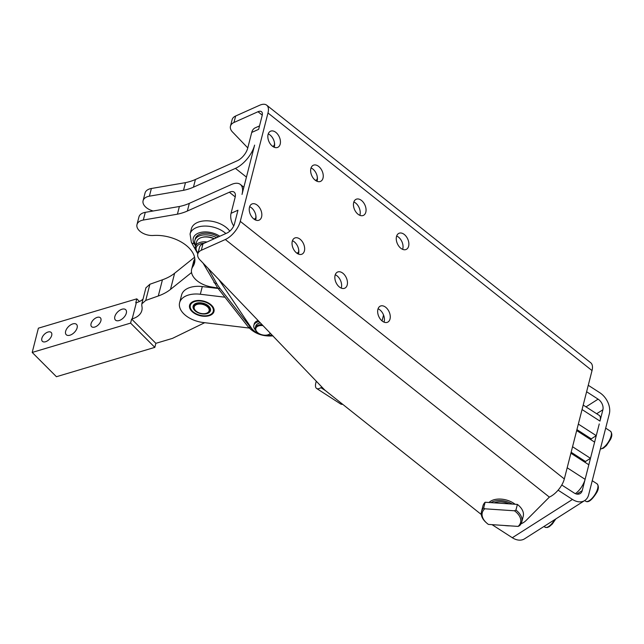 <?xml version="1.0" encoding="UTF-8"?>
<svg xmlns="http://www.w3.org/2000/svg" width="644" height="644" viewBox="0 0 644 644"><rect width="100%" height="100%" fill="white"/><g stroke="black" fill="none" stroke-linecap="round" stroke-linejoin="round"><path stroke-width="0.97" d="M321.887 387.06L320.905 387.68A12.486 4.894 122.8 0 1 316.623 388.469L340.74 404.029A12.486 4.894 -57.2 0 0 342.656 404.279M316.623 388.469A12.486 4.894 122.8 0 1 316.317 388.219A12.486 4.894 122.8 0 1 315.866 382.761L316.268 381.192M270.681 333.64A10.336 6.166 14.3 0 1 270.094 333.85M198.288 300.941A11.858 7.076 14.3 0 1 212.287 306.979A11.858 7.076 14.3 0 1 208.165 315.447A11.858 7.076 14.3 0 1 205.283 315.834A11.858 7.076 14.3 0 1 192.798 311.519A11.858 7.076 14.3 0 1 198.288 300.941M208.479 315.367A12.486 7.446 -165.7 0 0 208.624 315.335A12.486 7.446 -165.7 0 0 209.558 315.061L209.719 315.005A12.486 7.446 -165.7 0 0 210.693 314.602L210.838 314.53A12.486 7.446 -165.7 0 0 211.691 314.039L211.82 313.958A12.486 7.446 -165.7 0 0 212.536 313.378L212.641 313.282A12.486 7.446 -165.7 0 0 213.212 312.63L213.293 312.517A12.486 7.446 -165.7 0 0 213.711 311.801L213.76 311.688A12.486 7.446 -165.7 0 0 214.001 310.996A12.486 7.446 -165.7 0 0 214.025 310.923L214.049 310.794A12.486 7.446 -165.7 0 0 214.122 310.328M204.422 314.006A8.944 5.337 -165.7 0 0 208.567 306.021A8.944 5.337 -165.7 0 0 199.149 302.769A8.944 5.337 -165.7 0 0 196.975 303.058A8.944 5.337 -165.7 0 0 193.868 309.45A8.944 5.337 -165.7 0 0 204.422 314.006M209.904 310.199A8.324 4.967 -165.7 0 0 209.976 309.965A8.324 4.967 -165.7 0 0 208.382 305.86M206.024 313.395A8.324 4.967 -165.7 0 0 206.265 313.338A8.324 4.967 -165.7 0 0 209.847 310.448A8.324 4.967 -165.7 0 0 205.911 304.676A8.324 4.967 -165.7 0 0 193.723 306.327A8.324 4.967 -165.7 0 0 195.478 310.585A8.324 4.967 -165.7 0 0 195.663 310.746M197.209 303.002A8.324 4.967 -165.7 0 0 193.844 305.844A8.324 4.967 -165.7 0 0 193.796 306.085M494.584 502.875A12.486 7.446 14.3 0 1 496.403 502.175M481.471 515.433A20.801 12.413 -165.7 0 0 485.866 522.292L486.453 522.823A19.763 11.793 14.3 0 1 482.267 516.311A19.763 11.793 14.3 0 1 484.755 508.792L483.684 507.899A20.801 12.413 -165.7 0 0 481.479 511.642A20.801 12.413 -165.7 0 0 481.471 515.433M518.098 526.406L519.579 525.689A20.801 12.413 -165.7 0 0 521.785 521.946L523.234 516.279A20.801 12.413 -165.7 0 0 523.242 512.487A20.801 12.413 -165.7 0 0 517.39 504.405L515.941 510.072L514.451 510.789A19.763 11.793 14.3 0 1 520.577 518.887A19.763 11.793 14.3 0 1 518.098 526.406L488.394 524.409A19.763 11.793 14.3 0 1 486.453 522.823M521.785 521.946A20.801 12.413 -165.7 0 0 521.793 518.146A20.801 12.413 -165.7 0 0 515.941 510.072M483.684 507.899L485.125 502.24A20.801 12.413 -165.7 0 0 482.92 505.975L481.479 511.642M491.074 502.634A15.601 9.314 14.3 0 1 512.238 504.059M489.029 502.497A16.647 9.934 14.3 0 1 515.087 504.252M509.082 503.85A13.524 8.066 -165.7 0 0 496.009 502.272A13.524 8.066 -165.7 0 0 494.238 502.851M481.301 514.5L325.453 390.602A12.486 7.446 14.3 0 1 324.785 390.039A12.486 7.446 14.3 0 1 324.19 389.459L200.469 260.401A12.486 7.446 14.3 0 1 197.668 254.702A12.486 7.446 14.3 0 1 197.788 253.978A12.486 7.446 14.3 0 1 201.322 250.258L225.328 239.512A16.647 8.026 128.5 0 0 240.284 221.351L267.985 112.982A16.647 8.026 -51.5 0 0 266.688 105.173A16.647 8.026 -51.5 0 0 259.637 105.262L235.64 116.009A12.486 7.446 -165.7 0 0 232.106 119.72L230.455 126.192A12.486 7.446 14.3 0 1 233.981 122.481L235.64 116.009M247.771 147.903L233.128 132.616A12.486 7.446 14.3 0 1 230.327 126.924A12.486 7.446 14.3 0 1 230.455 126.192M402.637 249.349A8.839 5.675 65.9 0 0 398.491 237.105A8.839 5.675 65.9 0 0 396.664 236.01M400.801 248.246A8.839 5.675 -114.1 0 1 396.334 239.987A8.839 5.675 -114.1 0 1 398.95 233.305A8.839 5.675 -114.1 0 1 404.319 234.497A8.839 5.675 -114.1 0 1 408.795 242.764A8.839 5.675 -114.1 0 1 406.179 249.445A8.839 5.675 -114.1 0 1 400.801 248.246M384.033 322.137A8.839 5.675 65.9 0 0 379.888 309.893A8.839 5.675 65.9 0 0 378.06 308.79M382.198 321.034A8.839 5.675 -114.1 0 1 377.73 312.775A8.839 5.675 -114.1 0 1 380.346 306.093A8.839 5.675 -114.1 0 1 385.716 307.285A8.839 5.675 -114.1 0 1 390.192 315.544A8.839 5.675 -114.1 0 1 387.575 322.233A8.839 5.675 -114.1 0 1 382.198 321.034M359.827 215.321A8.839 5.675 65.9 0 0 355.681 203.077A8.839 5.675 65.9 0 0 353.854 201.975M358 214.219A8.839 5.675 -114.1 0 1 353.524 205.959A8.839 5.675 -114.1 0 1 356.14 199.27A8.839 5.675 -114.1 0 1 361.509 200.469A8.839 5.675 -114.1 0 1 365.985 208.728A8.839 5.675 -114.1 0 1 363.369 215.41A8.839 5.675 -114.1 0 1 358 214.219M341.223 288.101A8.839 5.675 65.9 0 0 337.078 275.865A8.839 5.675 65.9 0 0 335.25 274.763M339.396 287.007A8.839 5.675 -114.1 0 1 334.92 278.739A8.839 5.675 -114.1 0 1 337.537 272.058A8.839 5.675 -114.1 0 1 342.906 273.257A8.839 5.675 -114.1 0 1 347.382 281.517A8.839 5.675 -114.1 0 1 344.765 288.198A8.839 5.675 -114.1 0 1 339.396 287.007M317.017 181.286A8.839 5.675 65.9 0 0 317.242 176.609A8.839 5.675 65.9 0 0 312.879 169.05A8.839 5.675 65.9 0 0 311.044 167.947M315.19 180.183A8.839 5.675 -114.1 0 1 310.714 171.924A8.839 5.675 -114.1 0 1 313.33 165.242A8.839 5.675 -114.1 0 1 318.7 166.442A8.839 5.675 -114.1 0 1 323.175 174.701A8.839 5.675 -114.1 0 1 320.559 181.383A8.839 5.675 -114.1 0 1 315.19 180.183M298.051 253.913L298.43 252.432A8.839 5.675 65.9 0 0 298.639 249.397A8.839 5.675 65.9 0 0 294.276 241.83A8.839 5.675 65.9 0 0 292.44 240.735M296.586 252.971A8.839 5.675 -114.1 0 1 292.11 244.712A8.839 5.675 -114.1 0 1 294.727 238.03A8.839 5.675 -114.1 0 1 300.096 239.222A8.839 5.675 -114.1 0 1 304.572 247.489A8.839 5.675 -114.1 0 1 301.956 254.171A8.839 5.675 -114.1 0 1 296.586 252.971M274.215 147.259A8.839 5.675 65.9 0 0 274.433 142.582A8.839 5.675 65.9 0 0 270.069 135.015A8.839 5.675 65.9 0 0 268.242 133.912M272.38 146.156A8.839 5.675 -114.1 0 1 267.912 137.897A8.839 5.675 -114.1 0 1 270.528 131.215A8.839 5.675 -114.1 0 1 275.898 132.406A8.839 5.675 -114.1 0 1 280.365 140.666A8.839 5.675 -114.1 0 1 277.749 147.355A8.839 5.675 -114.1 0 1 272.38 146.156M255.249 219.878L255.628 218.405A8.839 5.675 65.9 0 0 255.829 215.37A8.839 5.675 65.9 0 0 251.466 207.803A8.839 5.675 65.9 0 0 249.639 206.7M253.776 218.944A8.839 5.675 -114.1 0 1 249.309 210.685A8.839 5.675 -114.1 0 1 251.925 203.995A8.839 5.675 -114.1 0 1 257.294 205.195A8.839 5.675 -114.1 0 1 261.762 213.454A8.839 5.675 -114.1 0 1 259.146 220.135A8.839 5.675 -114.1 0 1 253.776 218.944M233.716 225.98A12.486 8.01 -114.1 0 1 231.808 222.164A12.486 8.01 -114.1 0 1 231.059 213.309L235.084 197.539A11.439 5.514 128.5 0 0 234.199 192.17A11.439 5.514 128.5 0 0 229.353 192.234L187.364 211.031A53.541 31.95 14.3 0 1 177.414 214.186L143.314 220.039A12.486 7.446 -165.7 0 0 136.987 224.571A12.486 7.446 -165.7 0 0 153.328 235.479A31.476 18.781 14.3 0 1 194.536 262.969A31.476 18.781 14.3 0 1 192.806 266.721A20.801 12.413 -165.7 0 0 191.662 269.208A20.801 12.413 -165.7 0 0 211.61 286.991L217.769 288.021M205.476 305.441A7.696 4.597 14.3 0 1 205.806 313.459A7.696 4.597 14.3 0 1 197.845 312.3A7.696 4.597 14.3 0 1 195.832 310.907A7.696 4.597 14.3 0 1 195.921 304.902A7.696 4.597 14.3 0 1 205.476 305.441M267.638 334.888A8.324 4.967 -165.7 0 0 267.88 334.832A8.324 4.967 -165.7 0 0 270.528 333.487M270.287 333.23A7.696 4.597 14.3 0 1 267.421 334.952A7.696 4.597 14.3 0 1 263.211 335.041A7.696 4.597 14.3 0 1 257.447 332.401A7.696 4.597 14.3 0 1 256.401 327.329A7.696 4.597 14.3 0 1 263.01 325.639M260.434 322.95A8.324 4.967 -165.7 0 0 255.789 326.041L255.338 327.82A8.324 4.967 -165.7 0 0 257.093 332.079A8.324 4.967 -165.7 0 0 257.278 332.24M262.076 324.665A8.324 4.967 -165.7 0 0 255.338 327.82M260.281 322.789A7.905 4.717 -165.7 0 0 257.697 323.787M207.006 241.983A12.486 7.446 -165.7 0 0 196.943 244.148A12.486 7.446 -165.7 0 0 195.438 246.572A12.486 7.446 -165.7 0 0 198.054 252.947A11.439 6.826 14.3 0 1 197.619 245.412A11.439 6.826 14.3 0 1 204.116 243.279M195.438 246.572L196.678 241.717A12.486 7.446 14.3 0 1 198.191 239.294A12.486 7.446 14.3 0 1 202.055 237.378A12.486 7.446 14.3 0 1 214.082 238.819M202.055 237.378L202.82 237.185A11.439 6.826 14.3 0 1 214.291 238.723M214.098 309.869A12.59 7.511 14.3 0 1 213.977 311.503A12.59 7.511 14.3 0 1 201.258 315.954A12.59 7.511 14.3 0 1 189.473 306.906A12.59 7.511 14.3 0 1 189.594 305.272A12.59 7.511 14.3 0 1 202.313 300.812A12.59 7.511 14.3 0 1 214.098 309.869M249.22 328.054L203.246 322.523A22.886 13.653 14.3 0 1 179.612 302.72L181.576 295.041A22.886 13.653 14.3 0 1 186.889 288.802A22.886 13.653 14.3 0 1 202.288 286.564L218.115 288.464M179.612 302.72A22.886 13.653 14.3 0 1 184.925 296.49A22.886 13.653 14.3 0 1 200.324 294.244L224.957 297.206M65.64 331.266A7.285 4.122 135 0 1 70.59 324.93A7.285 4.122 135 0 1 76.531 324.407A7.285 4.122 135 0 1 77.119 327.836A7.285 4.122 135 0 1 72.168 334.172A7.285 4.122 135 0 1 66.227 334.695A7.285 4.122 135 0 1 65.64 331.266M114.833 316.59A7.285 4.122 135 0 1 119.784 310.263A7.285 4.122 135 0 1 125.733 309.74A7.285 4.122 135 0 1 126.321 313.169A7.285 4.122 135 0 1 121.37 319.505A7.285 4.122 135 0 1 115.421 320.028A7.285 4.122 135 0 1 114.833 316.59M41.86 338.35A6.239 3.534 135 0 1 46.102 332.924A6.239 3.534 135 0 1 51.198 332.473A6.239 3.534 135 0 1 51.697 335.419A6.239 3.534 135 0 1 47.455 340.845A6.239 3.534 135 0 1 42.359 341.296A6.239 3.534 135 0 1 41.86 338.35M91.062 323.682A6.239 3.534 135 0 1 95.304 318.257A6.239 3.534 135 0 1 100.392 317.806A6.239 3.534 135 0 1 100.899 320.752A6.239 3.534 135 0 1 96.656 326.178A6.239 3.534 135 0 1 91.561 326.629A6.239 3.534 135 0 1 91.062 323.682M195.776 245.243A14.562 8.694 14.3 0 1 194.866 240.397A14.562 8.694 14.3 0 1 216.561 237.708M194.866 240.397L195.277 238.779A14.562 8.694 14.3 0 1 204.212 233.289A14.562 8.694 14.3 0 1 218.332 236.912M272.01 335.025A14.562 8.694 14.3 0 1 264.137 335.162M260.224 334.156A14.562 8.694 14.3 0 1 251.385 328.005L218.799 279.52M259.524 125.91L255.185 127.85A12.486 8.01 65.9 0 0 251.724 132.439L247.698 148.209A11.439 5.514 -51.5 0 1 237.411 160.694L195.422 179.491A53.541 31.95 14.3 0 1 185.472 182.646L151.372 188.499A12.486 7.446 -165.7 0 0 145.053 193.031L143.089 200.719A12.486 7.446 14.3 0 1 149.408 196.179L183.508 190.326A53.541 31.95 -165.7 0 0 193.458 187.179L235.446 168.374A21.324 10.28 128.5 0 0 254.613 145.109L242.007 194.44A21.324 10.28 -51.5 0 0 240.349 184.434A21.324 10.28 -51.5 0 0 231.317 184.546L189.328 203.351L187.364 211.031M183.508 190.326L185.472 182.646M153.208 210.991A12.486 7.446 14.3 0 1 143.089 200.719M274.433 142.582A8.839 5.675 -114.1 0 1 274.223 145.616L273.853 147.098M317.242 176.609A8.839 5.675 -114.1 0 1 317.033 179.652L316.655 181.125M229.795 231.156A20.801 12.413 -165.7 0 0 208.39 220.868A20.801 12.413 -165.7 0 0 191.405 228.741L190.061 233.997L191.373 242.394A4.162 2.898 150.6 0 0 191.719 242.844A4.162 2.898 150.6 0 0 194.174 243.585A16.647 9.934 14.3 0 1 199.865 232.621A16.647 9.934 14.3 0 1 219.797 236.259M194.552 257.27L174.629 273.233A61.687 36.813 14.3 0 1 162.433 279.802L149.883 284.254L145.914 287.844M204.687 322.7L172.447 338.39L155.864 343.333L154.826 347.374L56.431 376.716L32.2 352.437L130.595 323.103L131.626 319.054L132.189 318.893A24.963 14.901 -165.7 0 0 141.841 310.513A24.963 14.901 -165.7 0 0 141.817 305.836L141.809 303.888L145.745 300.426L149.883 284.254M145.745 300.426L158.295 295.982A61.687 36.813 -165.7 0 0 170.499 289.406L191.558 272.533M32.2 352.437L38.399 328.174L136.794 298.84L135.763 302.881L136.327 302.712L132.189 318.893M143.032 299.106A24.963 14.901 14.3 0 1 136.327 302.712M131.626 319.054L155.864 343.333M139.458 301.505L136.794 298.84M130.595 323.103L154.826 347.374M231.059 213.309L237.974 210.21L234.456 223.959A8.324 4.009 128.5 0 1 226.978 233.039L202.981 243.786A12.486 7.446 -165.7 0 0 199.447 247.505L197.788 253.978M251.724 132.439L258.647 129.339L262.156 115.59A8.324 4.009 -51.5 0 0 261.512 111.686A8.324 4.009 -51.5 0 0 257.986 111.734L233.981 122.481M136.987 224.571L138.951 216.891A12.486 7.446 14.3 0 1 145.278 212.351L179.378 206.499A53.541 31.95 -165.7 0 0 189.328 203.351M179.378 206.499L177.414 214.186M191.662 269.208L193.619 261.52A20.801 12.413 14.3 0 1 194.77 259.041A31.476 18.781 -165.7 0 0 194.826 258.952M298.413 254.074A8.839 5.675 65.9 0 0 298.639 249.397M255.612 220.047A8.839 5.675 65.9 0 0 255.829 215.37M521.02 523.83A26.01 15.52 -165.7 0 0 525.979 520.577L549.364 497.104A16.647 8.026 -51.5 0 0 564.321 478.951L592.021 370.574A16.647 8.026 -51.5 0 0 590.725 362.765L266.688 105.173M504.453 525.488A26.01 15.52 -165.7 0 0 510.072 525.866M558.106 490.181L572.468 499.446A16.647 11.648 -122.5 0 0 584.712 500.549A16.647 11.648 -122.5 0 0 588.64 494.801L609.313 413.931A16.647 11.648 57.5 0 0 599.757 392.687L588.262 385.281M583.206 405.06L599.234 415.396A12.486 4.894 122.8 0 1 599.983 421.104L602.881 409.777A8.324 5.828 57.5 0 0 598.099 399.159L586.612 391.745M584.712 500.549L524.554 538.827A16.647 11.648 -122.5 0 1 512.31 537.724L492.04 524.651M578.344 424.098L596.264 435.658L599.266 423.929L582.208 490.656A8.324 5.828 -122.5 0 1 580.244 493.521A8.324 5.828 -122.5 0 1 574.126 492.974L561.769 485.013M514.451 510.789L484.755 508.792M485.125 502.24L517.39 504.405M190.036 304.169A12.486 7.446 -165.7 0 0 189.819 304.813A12.486 7.446 -165.7 0 0 189.795 304.886L189.771 305.006A12.486 7.446 -165.7 0 0 189.674 305.82L189.674 305.94A12.486 7.446 -165.7 0 0 189.747 306.777L189.771 306.914A12.486 7.446 -165.7 0 0 190.012 307.768L190.061 307.896A12.486 7.446 -165.7 0 0 190.463 308.75L190.543 308.879A12.486 7.446 -165.7 0 0 191.099 309.724L191.204 309.828A12.486 7.446 -165.7 0 0 191.904 310.666L192.025 310.786A12.486 7.446 -165.7 0 0 192.451 311.205A12.486 7.446 -165.7 0 0 192.628 311.366M255.676 330.259A10.336 6.166 14.3 0 1 253.865 325.325L254.195 324.037A10.336 6.166 14.3 0 1 258.155 320.575M253.865 325.325A10.336 6.166 14.3 0 1 259.105 321.565M567.179 467.769L585.106 479.329A12.486 4.894 -57.2 0 1 585.074 479.434A12.486 4.894 122.8 0 1 575.374 493.642M572.556 446.743L590.476 458.303L585.46 461.49L585.219 462.448M596.264 435.658L591.248 438.846L591.007 439.804M383.55 315.029L382.053 320.913M590.476 458.303L594.613 442.13L576.686 430.57M585.106 479.329L588.825 464.775L570.898 453.215M571.139 452.257L585.46 461.49M576.927 429.612L591.248 438.846M554.726 519.628A10.401 4.081 122.8 0 1 545.017 527.195L547.183 527.549L549.243 526.679L552.302 524.039L555.82 518.927M325.526 390.658L320.905 387.68M252.738 329.648A16.647 9.934 14.3 0 1 250.468 327.337A4.162 2.64 141.9 0 1 248.19 326.854A4.162 2.64 141.9 0 1 248.021 326.669A4.162 2.64 141.9 0 1 247.876 326.452M250.468 327.337L220.055 288.488A4.162 2.64 141.9 0 1 217.777 288.005A4.162 2.64 141.9 0 1 217.608 287.812L203.069 263.114M220.055 288.488A58.25 34.76 14.3 0 1 218.244 285.992A58.25 34.76 14.3 0 1 216.682 283.465A4.162 2.898 150.6 0 1 214.235 282.724A4.162 2.898 150.6 0 1 213.88 282.273M216.682 283.465L208.237 268.508M195.567 246.056L194.174 243.585M605.682 428.139L610.464 431.222A10.401 4.081 122.8 0 1 609.981 439.047A10.401 4.081 122.8 0 1 600.353 448.981M597.028 483.797A10.401 4.081 122.8 0 1 596.545 491.614A10.401 4.081 122.8 0 1 585.75 501.282C588.447 502.9 592.19 499.857 596.972 492.145C598.807 488.667 598.831 485.89 597.028 483.797L592.247 480.706M193.458 187.179L195.422 179.491M149.408 196.179L151.372 188.499M274.223 145.616L272.621 146.341M317.033 179.652L315.431 180.368M246.435 177.108L235.446 168.374M225.859 233.539A20.801 12.413 -165.7 0 0 204.728 226.068A20.801 12.413 -165.7 0 0 190.061 233.997M271.704 335.097A4.162 1.86 82.6 0 0 272.839 335.894M158.295 295.982L162.433 279.802M170.499 289.406L174.629 273.233M200.324 294.244L202.288 286.564M201.322 250.258L202.981 243.786M145.278 212.351L143.314 220.039M194.77 259.041L192.806 266.721M255.628 218.405L254.018 219.129M298.43 252.432L296.82 253.156M229.353 192.234L235.229 196.903M240.284 221.351L564.321 478.951M549.364 497.104L225.328 239.512M592.021 370.574L267.985 112.982M262.261 115.131L257.986 111.734M602.881 409.777L596.658 413.738M586 406.863L598.099 399.159M512.31 537.724L572.468 499.446M576.807 494.085L582.208 490.656M582.063 409.544L599.983 421.104M208.165 315.447L208.624 315.335M193.723 306.327L193.844 305.844M205.806 313.459L206.265 313.338M267.421 334.952L267.88 334.832M610.464 431.222C612.267 433.315 612.243 436.101 610.407 439.57L606.471 445.551L603.42 448.192L600.321 449.101M584.663 500.573L585.75 501.282M197.829 253.833L191.373 242.394M273 335.886C262.704 336.675 254.38 333.608 248.021 326.669L217.608 287.812M145.947 287.715L141.809 303.888M240.349 184.434L243.851 187.219M209.847 310.448L209.976 309.965M214.001 310.996L214.122 310.545M543.93 526.494L545.017 527.195"/></g></svg>
